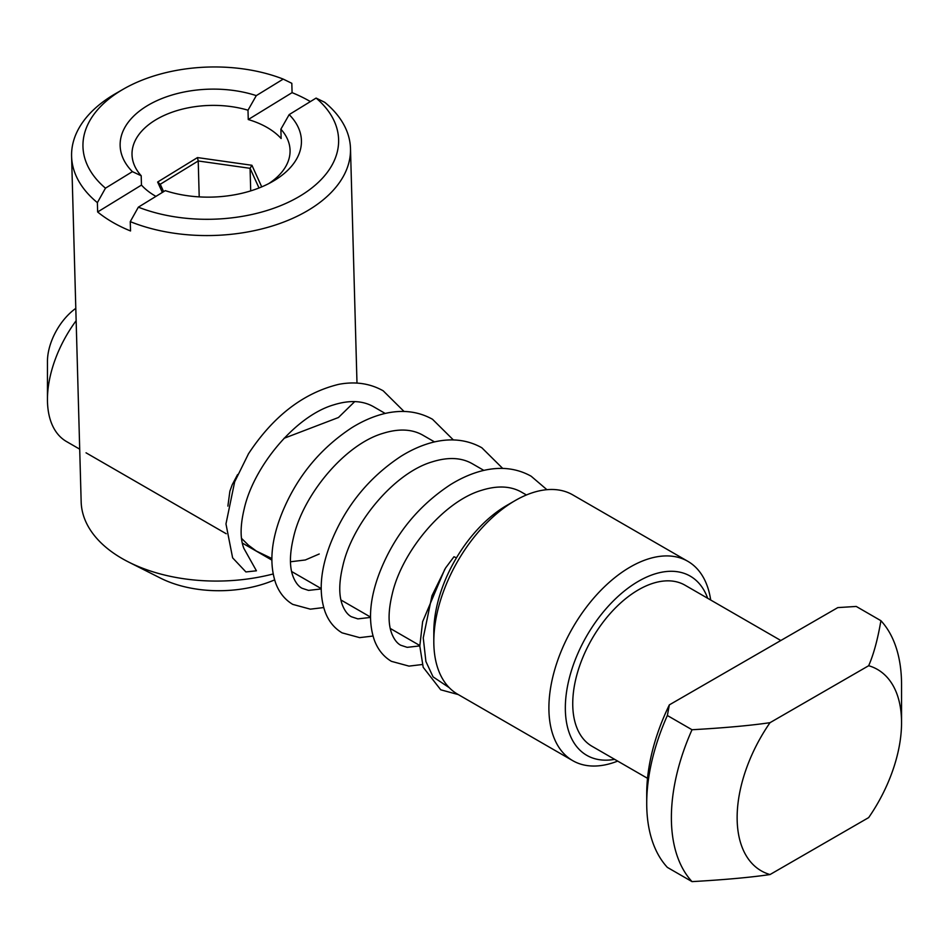 <?xml version="1.0" encoding="UTF-8"?>
<svg xmlns="http://www.w3.org/2000/svg" width="949" height="949" viewBox="0 0 949 949"><rect width="100%" height="100%" fill="white"/><g stroke="black" fill="none" stroke-linecap="round" stroke-linejoin="round"><path stroke-width="1.42" d="M268.686 183.632A79.052 47.059 -1.6 0 0 290.062 150.274A79.052 47.059 -1.6 0 0 280.88 129.183L281.141 138.53A79.052 47.059 -1.6 0 0 267.167 127.51A79.052 47.059 -1.6 0 0 248.258 119.538L247.997 110.203A79.052 47.059 -1.6 0 0 132.018 154.651A79.052 47.059 -1.6 0 0 141.199 175.743L132.397 171.65L105.469 188.175L97.379 202.635A139.503 83.038 178.4 0 1 71.59 156.336A139.503 83.038 178.4 0 1 115.659 93.571L123.346 89.147A127.878 76.122 -1.6 0 0 105.469 188.175M141.199 175.743L141.46 185.091A79.052 47.059 -1.6 0 0 155.921 196.372M141.46 185.091L97.64 211.971A139.503 83.038 -1.6 0 0 130.523 230.963L130.262 221.627L138.352 207.167L165.28 190.642A90.677 53.974 178.4 0 0 272.778 181.413A90.677 53.974 178.4 0 0 289.172 114.604L316.1 98.079L324.7 102.29A139.503 83.038 178.4 0 1 350.489 148.602A139.503 83.038 178.4 0 1 276.04 224.794A139.503 83.038 178.4 0 1 130.262 221.627M97.64 211.971L97.379 202.635M310.382 101.579A139.503 83.038 -1.6 0 0 309.896 101.294A139.503 83.038 -1.6 0 0 292.078 92.646L291.817 83.31L283.217 79.099A127.878 76.122 -1.6 0 0 123.346 89.147M71.59 156.336L81.163 501.843A139.503 83.038 -1.6 0 0 128.637 562.057A139.503 83.038 -1.6 0 0 273.122 573.979M319.232 553.991L305.317 559.981L290.465 561.772M271.841 558.51L256.349 551.061L248.508 545.248L241.509 538.356M227.89 506.102L229.883 491.191L232.197 484.773L237.57 474.595M274.593 579.898A93.002 55.362 178.4 0 1 160.334 578.048L128.637 562.057M292.078 92.646L248.258 119.538M132.397 171.65A90.677 53.974 178.4 0 1 146.656 106.11A90.677 53.974 178.4 0 1 256.289 95.624L247.997 110.203M283.217 79.099L256.289 95.624M280.88 129.183L289.172 114.604M138.352 207.167A127.878 76.122 -1.6 0 0 301.201 195.34A127.878 76.122 -1.6 0 0 316.1 98.079M162.35 192.433L157.629 182.03L197.475 157.581L251.924 165.28L261.722 186.87M251.924 165.28L250.073 168.317L198.222 160.974L160.262 184.26L163.619 191.651M259.006 187.985L250.073 168.317L250.702 190.891M197.475 157.581L198.222 160.974L199.207 196.882M157.629 182.03L160.262 184.26M76.145 320.691A91.839 53.025 120 0 0 47.45 399.482A91.839 53.025 120 0 0 66.466 441.522L79.704 449.162M75.801 308.366A45.338 26.181 120 0 0 47.45 361.51L47.45 399.482M284 438.319L338.449 417.513L354.712 401.605M710.682 600.005A115.09 66.454 120 0 0 687.823 561.31L572.733 494.868A115.09 66.454 120 0 0 515.188 500.562A115.09 66.454 120 0 0 433.812 641.524A115.09 66.454 120 0 0 457.643 694.205L572.733 760.659A115.09 66.454 120 0 0 617.669 761.098M515.188 500.562L506.968 505.307A103.465 59.74 120 0 0 433.812 632.034L433.812 641.524M687.823 561.31A115.09 66.454 120 0 0 630.278 567.004A115.09 66.454 120 0 0 555.094 668.428A115.09 66.454 120 0 0 572.733 760.659M707.669 598.273A103.465 59.74 120 0 0 638.499 581.251A103.465 59.74 120 0 0 566.339 693.434A103.465 59.74 120 0 0 614.667 759.354M780.825 640.504L685 585.189A93.002 53.702 120 0 0 591.998 638.879A93.002 53.702 120 0 0 591.998 746.27L647.515 778.322M880.909 620.693C877.706 639.436 873.626 654.442 868.667 665.724L770.019 722.675A116.252 67.118 120 0 0 770.019 874.551L868.667 817.599A116.252 67.118 120 0 0 901.55 722.675L901.55 684.715A162.754 93.963 120 0 0 880.909 620.693L856.247 606.447L837.813 607.597L669.353 704.87A151.128 87.261 120 0 0 646.72 793.874L646.72 803.364A162.754 93.963 120 0 0 667.361 867.386L692.023 881.621A162.754 93.963 120 0 1 692.023 729.745L667.361 715.51L669.353 704.87M770.019 722.675C750.481 725.546 724.478 727.895 692.023 729.745M901.55 722.675A116.252 67.118 120 0 0 868.667 665.724M770.019 874.551C750.481 877.422 724.478 879.77 692.023 881.621M667.361 715.51A162.754 93.963 120 0 0 646.72 803.364M449.28 687.705L433.076 676.874L425.899 661.489L423.254 637.835L431.961 595.747L445.556 568.012L453.966 556.743L456.469 557.834M374.12 407.05L373.882 406.907C363.016 400.573 349.588 399.897 333.633 404.879C295.246 416.077 253.62 466.706 244.213 508.818C240.204 525.568 240.085 538.759 243.881 548.38L256.432 570.8L245.91 571.939L232.624 557.846L225.969 523.931L234.664 481.843L248.614 453.551M356.99 383.088L350.489 148.602M86.039 452.815L226.206 533.741M242.28 543.03L271.841 560.088M291.604 571.5L321.153 588.558M340.928 599.982L370.478 617.04M390.253 628.452L419.802 645.51M373.645 406.765L385.175 413.432M422.969 435.247L434.5 441.902M472.294 463.717L483.824 470.384M521.618 492.199L526.434 494.975M444.796 569.234L422.637 621.666L419.802 646.032L423.195 667.289L440.727 689.804L458.308 694.585M522.092 492.472L521.855 492.329C510.977 486.007 497.561 485.319 481.594 490.301C443.219 501.511 401.593 552.14 392.186 594.252C388.188 610.919 388.058 624.062 391.807 633.683C394.132 639.46 397.097 643.303 400.703 645.225L407.192 647.348L419.802 645.901M472.768 464.002L472.531 463.859C461.653 457.525 448.236 456.849 432.269 461.831C393.894 473.029 352.269 523.658 342.862 565.77C338.864 582.449 338.734 595.592 342.482 605.213C344.807 610.978 347.773 614.822 351.379 616.743L357.868 618.878L370.478 617.431M423.444 435.52L423.207 435.377C412.329 429.055 398.912 428.367 382.957 433.349C344.57 444.559 302.945 495.188 293.538 537.3C289.54 553.967 289.409 567.111 293.158 576.731C295.483 582.508 298.449 586.352 302.055 588.273L308.544 590.397L321.165 588.949M248.27 454.108C273.17 416.22 303.348 392.957 338.769 384.333C355.163 381.237 369.98 383.384 383.182 390.798L404.049 411.463M546.921 489.684L531.155 476.22C516.98 468.32 501.084 466.398 483.468 470.467C472.412 473.124 461.404 477.869 450.443 484.666C417.868 506.102 394.298 535.319 379.719 572.33C369.612 598.629 367.844 621.298 374.416 640.314C377.904 649.626 383.574 656.637 391.403 661.334L408.995 666.115L422.317 664.514M502.697 468.415L481.831 447.75C467.655 439.838 451.76 437.916 434.144 441.985C423.088 444.654 412.08 449.387 401.119 456.196C368.544 477.62 344.973 506.837 330.406 543.848C320.288 570.159 318.52 592.817 325.104 611.832C328.591 621.156 334.25 628.167 342.079 632.853L359.671 637.633L372.993 636.044M453.373 439.945L432.507 419.268C418.331 411.368 402.435 409.446 384.82 413.515C373.764 416.172 362.755 420.917 351.794 427.714C319.22 449.15 295.649 478.367 281.082 515.378C270.963 541.677 269.196 564.347 275.779 583.362C279.267 592.674 284.925 599.685 292.755 604.383L310.347 609.163L323.68 607.562"/></g></svg>
